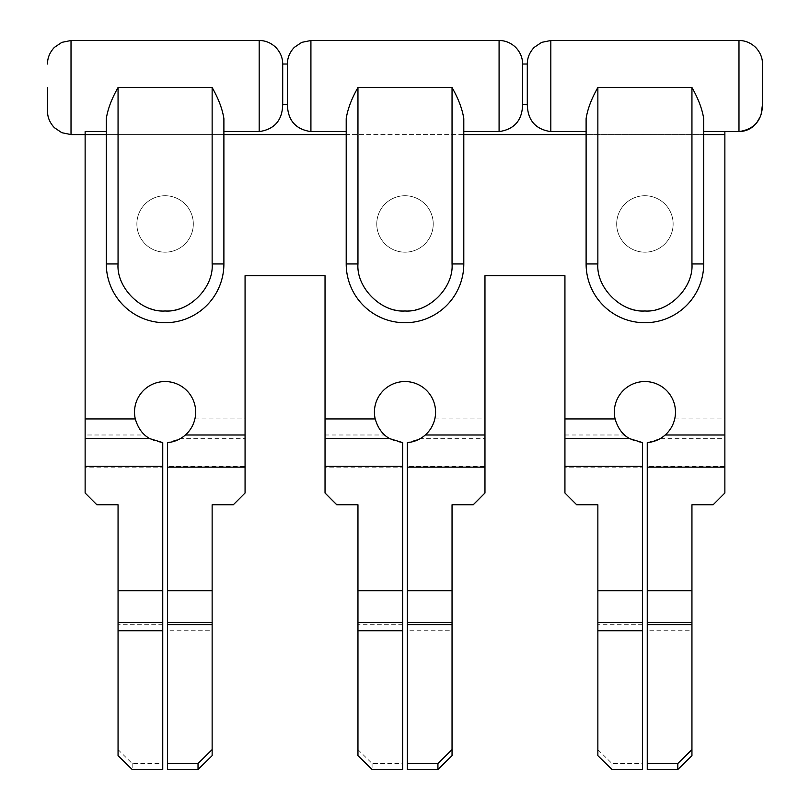 <?xml version="1.0" encoding="UTF-8"?>
<svg xmlns="http://www.w3.org/2000/svg" width="810" height="810" viewBox="0 0 810 810"><rect width="100%" height="100%" fill="white"/><g stroke="black" fill="none" stroke-linecap="round" stroke-linejoin="round"><path stroke-width="0.61" stroke-dasharray="4.05 3.04" d="M647.251 442.594L659.988 438.706L724.869 438.706L724.869 466.388L647.251 466.388L647.251 442.594M484.967 438.706L484.967 466.388L407.349 466.388L407.349 442.594L420.086 438.706L484.967 438.706L484.967 275.694L564.934 275.694L564.934 434.99L624.611 434.99A30.577 30.577 0 0 1 644.902 381.54A30.577 30.577 0 0 1 674.71 418.932C671.915 428.439 667.015 435.031 659.988 438.706M245.065 438.706L245.065 466.388L167.447 466.388L167.447 442.594L180.185 438.706L245.065 438.706L245.065 275.694L325.033 275.694L325.033 434.99L384.709 434.99A30.577 30.577 0 0 1 405 381.54A30.577 30.577 0 0 1 434.808 418.932C432.013 428.439 427.113 435.031 420.086 438.706M724.869 438.706L724.869 131.605L703.698 131.605L703.698 118.655L703.698 134.581L463.796 134.581L463.796 118.655L463.796 263.938A58.796 58.796 0 0 1 405 322.734A58.796 58.796 0 0 1 346.204 263.938L346.204 118.655C347.682 109.026 351.601 98.658 357.959 87.541L357.959 263.938C356.066 277.698 370.18 310.341 405 310.979C439.82 310.341 453.934 277.698 452.041 263.938L452.041 87.541C458.399 98.658 462.318 109.026 463.796 118.655L463.796 134.581L223.894 134.581L223.894 118.655L223.894 134.581L106.302 134.581L106.302 118.655L106.302 131.605L85.131 131.605L85.131 434.99L144.808 434.99A30.577 30.577 0 0 1 165.098 381.54A30.577 30.577 0 0 1 194.906 418.932C192.112 428.439 187.211 435.031 180.185 438.706M136.87 223.955A28.228 28.228 0 0 0 165.098 252.183A28.228 28.228 0 0 0 193.317 223.955A28.228 28.228 0 0 1 165.098 252.183A28.228 28.228 0 0 1 136.87 223.955A28.228 28.228 0 0 1 165.098 195.726A28.228 28.228 0 0 1 193.317 223.955A28.228 28.228 0 0 0 165.098 195.726A28.228 28.228 0 0 0 136.87 223.955M376.772 223.955A28.228 28.228 0 0 0 405 252.183A28.228 28.228 0 0 0 433.228 223.955A28.228 28.228 0 0 1 405 252.183A28.228 28.228 0 0 1 376.772 223.955A28.228 28.228 0 0 1 405 195.726A28.228 28.228 0 0 1 433.228 223.955A28.228 28.228 0 0 0 405 195.726A28.228 28.228 0 0 0 376.772 223.955M616.683 223.955A28.228 28.228 0 0 0 644.902 252.183A28.228 28.228 0 0 0 673.13 223.955A28.228 28.228 0 0 1 644.902 252.183A28.228 28.228 0 0 1 616.683 223.955A28.228 28.228 0 0 1 644.902 195.726A28.228 28.228 0 0 1 673.13 223.955A28.228 28.228 0 0 0 644.902 195.726A28.228 28.228 0 0 0 616.683 223.955M647.251 466.388L647.251 590.753L691.942 590.753L691.942 504.782L713.114 504.782L724.869 493.017L724.869 466.388M624.611 434.99C629.765 439.486 635.739 442.017 642.553 442.594L642.553 467.147L564.934 467.147L564.934 493.017L576.7 504.782L597.861 504.782L597.861 590.753L642.553 590.753L642.553 467.147M564.934 434.99L564.934 467.147M407.349 466.388L407.349 590.753L452.041 590.753L452.041 504.782L473.212 504.782L484.967 493.017L484.967 466.388M384.709 434.99C389.863 439.486 395.837 442.017 402.651 442.594L402.651 467.147L325.033 467.147L325.033 493.017L336.788 504.782L357.959 504.782L357.959 590.753L402.651 590.753L402.651 467.147M325.033 434.99L325.033 467.147M167.447 466.388L167.447 590.753L212.139 590.753L212.139 504.782L233.3 504.782L245.065 493.017L245.065 466.388M144.808 434.99C149.961 439.486 155.935 442.017 162.749 442.594L162.749 467.147L85.131 467.147L85.131 493.017L96.886 504.782L118.057 504.782L118.057 590.753L162.749 590.753L162.749 467.147M85.131 434.99L85.131 467.147M106.302 131.605L106.302 134.581L85.131 134.581L85.131 131.605L85.131 134.581L724.869 134.581L703.698 134.581L703.698 131.605M647.251 590.753L647.251 769.5M407.349 590.753L407.349 769.5M167.447 590.753L167.447 769.5M691.942 755.629L691.942 630.747L647.251 630.747M647.251 622.384L691.942 622.384L691.942 630.747M691.942 590.753L691.942 622.384M452.041 755.629L452.041 630.747L407.349 630.747M407.349 622.384L452.041 622.384L452.041 630.747M452.041 590.753L452.041 622.384M212.139 755.629L212.139 630.747L167.447 630.747M167.447 622.384L212.139 622.384L212.139 630.747M212.139 590.753L212.139 622.384M642.553 769.5L642.553 590.753M597.861 755.629L597.861 590.753M402.651 769.5L402.651 590.753M357.959 755.629L357.959 590.753M162.749 769.5L162.749 590.753M118.057 755.629L118.057 590.753M597.861 622.384L642.553 622.384M642.553 624.743L597.861 624.743M597.861 749.625L611.975 763.496L642.553 763.496M611.975 763.496L611.975 769.5M357.959 622.384L402.651 622.384M402.651 624.743L357.959 624.743M357.959 749.625L372.074 763.496L402.651 763.496M372.074 763.496L372.074 769.5M118.057 622.384L162.749 622.384M162.749 624.743L118.057 624.743M118.057 749.625L132.172 763.496L162.749 763.496M132.172 763.496L132.172 769.5M522.602 64.02L522.602 104.338L527.3 104.338L527.3 64.02M527.3 104.338C527.583 120.224 535.42 129.306 550.82 131.605L586.106 131.605L586.106 118.655L586.106 131.605M762.504 64.02L762.504 104.338M282.7 64.02L282.7 104.338L287.398 104.338L287.398 64.02M287.398 104.338C287.682 120.224 295.518 129.306 310.918 131.605L346.204 131.605L346.204 134.581L346.204 131.605M47.496 87.541L47.496 111.061L47.496 87.541M724.869 131.605L738.983 131.605L738.983 40.5M691.942 263.938L703.698 263.938L703.698 118.655C702.219 109.026 698.301 98.658 691.942 87.541L597.861 87.541L597.861 263.938C595.968 277.698 610.082 310.341 644.902 310.979C679.722 310.341 693.836 277.698 691.942 263.938L691.942 87.541M463.796 131.605L499.082 131.605L499.082 40.5M223.894 131.605L259.18 131.605L259.18 40.5M703.698 263.938A58.796 58.796 0 0 1 644.902 322.734A58.796 58.796 0 0 1 586.106 263.938L586.106 118.655C587.584 109.026 591.503 98.658 597.861 87.541M760.57 115.962L761.147 114.261M522.602 104.338C522.318 120.224 514.482 129.306 499.082 131.605M282.7 104.338C282.417 120.224 274.58 129.306 259.18 131.605M223.894 118.655L223.894 263.938A58.796 58.796 0 0 1 165.098 322.734A58.796 58.796 0 0 1 106.302 263.938L106.302 118.655C107.781 109.026 111.699 98.658 118.057 87.541L118.057 263.938C116.164 277.698 130.278 310.341 165.098 310.979C199.918 310.341 214.032 277.698 212.139 263.938L212.139 87.541L118.057 87.541M674.71 418.932L724.869 418.932M434.808 418.932L484.967 418.932M194.906 418.932L245.065 418.932M550.82 131.605L550.82 40.5M310.918 131.605L310.918 40.5M71.017 134.581L71.017 40.5M452.041 87.541L357.959 87.541M586.106 263.938L597.861 263.938M346.204 263.938L357.959 263.938M452.041 263.938L463.796 263.938M106.302 263.938L118.057 263.938M212.139 263.938L223.894 263.938"/><path stroke-width="1.21" d="M629.815 438.706L564.934 438.706L564.934 493.017L576.7 504.782L597.861 504.782L597.861 590.753L642.553 590.753L642.553 442.594L629.815 438.706C622.789 435.031 617.888 428.439 615.094 418.932A30.577 30.577 0 0 1 644.902 381.54A30.577 30.577 0 0 1 665.192 434.99C660.039 439.486 654.065 442.017 647.251 442.594L647.251 467.147L724.869 467.147L724.869 134.581L703.698 134.581L724.869 134.581L724.869 131.605L703.698 131.605M389.914 438.706L325.033 438.706L325.033 493.017L336.788 504.782L357.959 504.782L357.959 590.753L402.651 590.753L402.651 442.594L389.914 438.706C382.887 435.031 377.986 428.439 375.192 418.932A30.577 30.577 0 0 1 405 381.54A30.577 30.577 0 0 1 425.291 434.99C420.137 439.486 414.163 442.017 407.349 442.594L407.349 467.147L484.967 467.147L484.967 275.694L564.934 275.694L564.934 418.932L615.094 418.932M150.012 438.706L85.131 438.706L85.131 493.017L96.886 504.782L118.057 504.782L118.057 590.753L162.749 590.753L162.749 442.594L150.012 438.706C142.985 435.031 138.085 428.439 135.29 418.932A30.577 30.577 0 0 1 165.098 381.54A30.577 30.577 0 0 1 185.389 434.99C180.235 439.486 174.261 442.017 167.447 442.594L167.447 467.147L245.065 467.147L245.065 275.694L325.033 275.694L325.033 418.932L375.192 418.932M586.106 134.581L463.796 134.581L586.106 134.581M346.204 134.581L223.894 134.581L346.204 134.581M106.302 131.605L85.131 131.605L85.131 134.581L106.302 134.581L85.131 134.581L85.131 418.932L135.29 418.932M647.251 763.496L677.828 763.496L677.828 769.5L647.251 769.5L647.251 590.753L691.942 590.753L691.942 504.782L713.114 504.782L724.869 493.017L724.869 467.147M564.934 438.706L564.934 418.932M407.349 763.496L437.926 763.496L437.926 769.5L407.349 769.5L407.349 590.753L452.041 590.753L452.041 504.782L473.212 504.782L484.967 493.017L484.967 467.147M325.033 438.706L325.033 418.932M167.447 763.496L198.025 763.496L198.025 769.5L167.447 769.5L167.447 590.753L212.139 590.753L212.139 504.782L233.3 504.782L245.065 493.017L245.065 467.147M85.131 438.706L85.131 418.932M647.251 590.753L647.251 467.147M407.349 590.753L407.349 467.147M167.447 590.753L167.447 467.147M677.828 769.5L691.942 755.629L691.942 622.384L647.251 622.384M691.942 590.753L691.942 622.384M647.251 624.743L691.942 624.743M677.828 763.496L691.942 749.625M437.926 769.5L452.041 755.629L452.041 622.384L407.349 622.384M452.041 590.753L452.041 622.384M407.349 624.743L452.041 624.743M437.926 763.496L452.041 749.625M198.025 769.5L212.139 755.629L212.139 622.384L167.447 622.384M212.139 590.753L212.139 622.384M167.447 624.743L212.139 624.743M198.025 763.496L212.139 749.625M642.553 622.384L642.553 769.5L611.975 769.5L597.861 755.629L597.861 622.384L642.553 622.384L642.553 590.753M597.861 590.753L597.861 622.384M402.651 622.384L402.651 769.5L372.074 769.5L357.959 755.629L357.959 622.384L402.651 622.384L402.651 590.753M357.959 590.753L357.959 622.384M162.749 622.384L162.749 769.5L132.172 769.5L118.057 755.629L118.057 622.384L162.749 622.384L162.749 590.753M118.057 590.753L118.057 622.384M642.553 630.747L597.861 630.747M402.651 630.747L357.959 630.747M162.749 630.747L118.057 630.747M761.147 114.261L762.504 104.338C762.22 120.224 754.383 129.306 738.983 131.605L738.983 40.5L550.82 40.5L541.647 42.363L534.195 47.385C529.588 52.306 527.29 57.844 527.3 64.02L527.3 104.338L522.602 104.338L522.602 64.02C522.612 57.844 520.314 52.306 515.707 47.385C510.796 42.778 505.258 40.49 499.082 40.5L499.082 131.605C514.451 129.347 522.298 120.255 522.602 104.338M762.504 104.338L762.504 64.02C762.514 57.844 760.215 52.306 755.608 47.385C750.698 42.778 745.159 40.49 738.983 40.5M499.082 40.5L310.918 40.5L301.745 42.363L294.293 47.385C289.686 52.306 287.388 57.844 287.398 64.02L287.398 104.338L282.7 104.338L282.7 64.02C282.71 57.844 280.412 52.306 275.805 47.385C270.894 42.778 265.356 40.49 259.18 40.5L259.18 131.605C274.55 129.347 282.396 120.255 282.7 104.338M47.496 87.541L47.496 111.061L47.496 87.541M597.861 87.541C591.503 98.658 587.584 109.026 586.106 118.655L586.106 263.938A58.796 58.796 0 0 0 644.902 322.734A58.796 58.796 0 0 0 703.698 263.938L703.698 118.655C702.219 109.026 698.301 98.658 691.942 87.541L597.861 87.541L597.861 263.938C596.079 287.621 621.199 312.761 644.902 310.979C668.574 312.761 693.735 287.651 691.942 263.938L691.942 87.541M760.347 116.549L756.53 123.1C751.943 128.567 746.091 131.402 738.983 131.605L724.869 131.605M586.106 131.605L550.82 131.605C535.451 129.347 527.604 120.255 527.3 104.338M357.959 87.541C351.601 98.658 347.682 109.026 346.204 118.655L346.204 263.938A58.796 58.796 0 0 0 405 322.734A58.796 58.796 0 0 0 463.796 263.938L463.796 118.655C462.318 109.026 458.399 98.658 452.041 87.541L357.959 87.541L357.959 263.938C356.167 287.621 381.297 312.761 405 310.979C428.672 312.761 453.833 287.651 452.041 263.938L452.041 87.541M499.082 131.605L463.796 131.605M346.204 131.605L310.918 131.605C295.549 129.347 287.702 120.255 287.398 104.338M212.139 87.541C218.498 98.658 222.416 109.026 223.894 118.655C222.416 109.026 218.498 98.658 212.139 87.541L118.057 87.541L118.057 263.938C116.265 287.621 141.396 312.761 165.098 310.979C188.77 312.761 213.931 287.651 212.139 263.938L212.139 87.541M259.18 131.605L223.894 131.605M118.057 263.938L106.302 263.938L106.302 118.655C107.781 109.026 111.699 98.658 118.057 87.541M106.302 263.938A58.796 58.796 0 0 0 165.098 322.734A58.796 58.796 0 0 0 223.894 263.938L223.894 118.655M185.389 434.99L245.065 434.99M425.291 434.99L484.967 434.99M665.192 434.99L724.869 434.99M564.934 466.388L642.553 466.388M325.033 466.388L402.651 466.388M85.131 466.388L162.749 466.388M550.82 40.5L550.82 131.605M310.918 40.5L310.918 131.605M259.18 40.5L71.017 40.5L71.017 134.581L61.843 132.719L54.391 127.686C49.785 122.776 47.486 117.237 47.496 111.061M691.942 263.938L703.698 263.938M597.861 263.938L586.106 263.938M452.041 263.938L463.796 263.938M357.959 263.938L346.204 263.938M212.139 263.938L223.894 263.938M527.3 64.02L522.602 64.02M287.398 64.02L282.7 64.02M85.131 134.581L71.017 134.581M71.017 40.5L61.843 42.363L54.391 47.385C49.785 52.306 47.486 57.844 47.496 64.02"/></g></svg>
